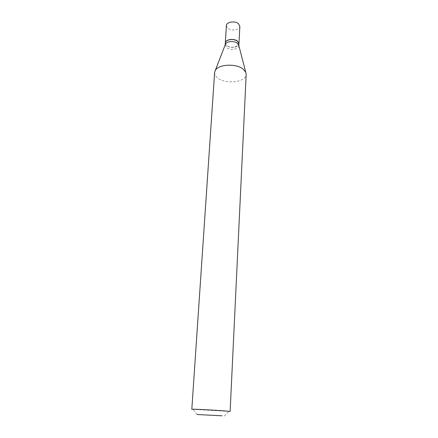 <?xml version="1.0" encoding="UTF-8"?>
<svg xmlns="http://www.w3.org/2000/svg" width="438" height="438" viewBox="0 0 438 438"><rect width="100%" height="100%" fill="white"/><g stroke="black" fill="none" stroke-linecap="round" stroke-linejoin="round"><path stroke-width="0.33" stroke-dasharray="2.19 1.64" d="M226.397 25.574L227.826 28.289C231.324 31.394 239.931 30.036 239.865 26.351M225.318 42.995L225.51 44.019L226.774 45.574C229.851 48.153 237.232 47.671 238.628 44.78L238.94 43.778M225.313 43.044L225.482 44.068L226.764 45.678C229.868 48.273 237.297 47.764 238.644 44.84L238.934 43.833M225.231 44.742L226.643 47.682C230.191 50.677 238.902 49.395 238.83 45.848L238.825 45.525M227.349 40.455C225.001 42.01 224.842 43.701 226.868 45.53C231.822 49.697 242.871 45.289 237.456 41.21L237.215 41.024M191.817 409.267L230.12 411.474M214.609 72.571C214.527 74.668 215.688 76.573 218.102 78.298C226.408 84.66 246.342 82.026 246.178 74.394M197.067 414.518L193.131 409.47M224.3 416.084L228.789 411.523"/><path stroke-width="0.66" d="M238.94 43.778L239.865 26.351L238.502 23.707C235.053 20.537 226.309 21.911 226.397 25.574L225.318 42.995M238.94 43.723L237.555 41.167C234.062 38.09 225.22 39.398 225.318 42.94M238.841 45.596L238.934 43.833L237.549 41.276C234.056 38.194 225.214 39.502 225.313 43.044L225.203 44.813M238.825 45.525L237.44 43.296C234.418 40.679 226.922 41.134 225.521 43.997L225.231 44.742M237.215 41.024C234.018 39.185 230.733 38.993 227.349 40.455M222.093 415.804L197.067 414.518L222.093 415.804M226.008 411.025C215.825 410.176 190.804 408.9 191.817 409.267L214.609 72.571L215.293 70.43C218.327 64.216 236.055 63.253 243.041 69.018L245.74 72.188L246.178 74.394L230.12 411.474L226.008 411.025M225.521 43.997L215.293 70.43M238.622 44.753L245.74 72.188"/></g></svg>
